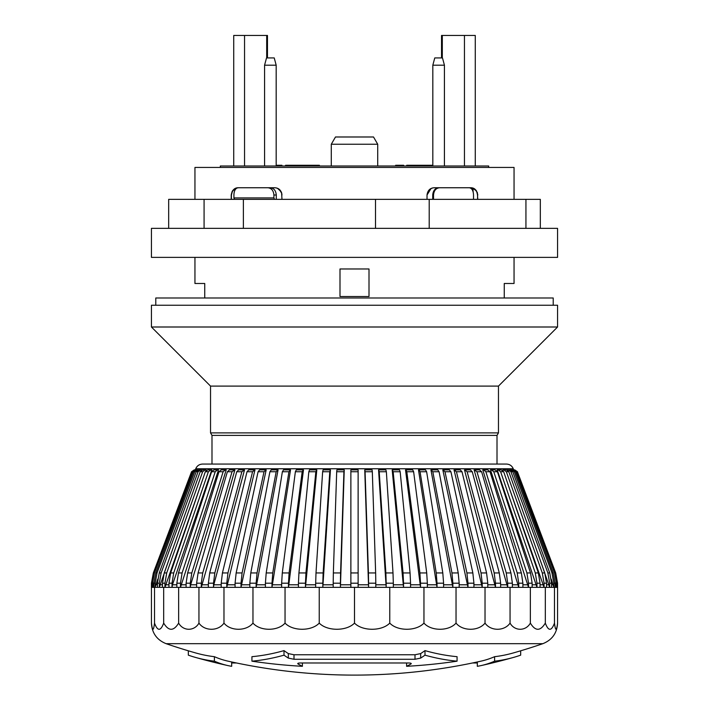 <?xml version="1.0" encoding="UTF-8"?>
<svg xmlns="http://www.w3.org/2000/svg" width="709" height="709" viewBox="0 0 709 709"><rect width="100%" height="100%" fill="white"/><g stroke="black" fill="none" stroke-linecap="round" stroke-linejoin="round"><path stroke-width="1.06" d="M513.263 468.755L195.737 468.755C197.031 465.786 199.291 464.227 202.526 464.067L506.474 464.067C509.709 464.227 511.969 465.786 513.263 468.755L513.679 469.872M166.128 643.675L542.872 643.675A580.192 580.192 0 0 1 513.36 652.936A562.521 251.766 90 0 1 494.607 656.685A567.803 191.35 -90 0 1 481.154 661.116A580.192 580.192 0 0 1 227.846 661.116A567.803 191.35 90 0 1 214.393 656.685A562.521 251.766 -90 0 1 195.64 652.936A580.192 580.192 0 0 1 166.128 643.683C156.857 639.943 151.956 633.084 151.434 623.105L151.434 583.206L153.339 572.952L151.469 583.206L151.469 587.353L151.921 587.353L151.921 583.206L152.55 583.206L154.42 572.952L153.791 572.952L151.921 583.206M406.603 666.309A584.544 247.042 -90 0 0 410.865 664.041C411.769 663.411 411.025 663.057 408.632 662.986L300.368 662.986C297.975 663.057 297.231 663.411 298.134 664.041A584.544 247.042 90 0 0 302.397 666.309A572.252 563.017 90 0 1 251.934 661.178L251.934 656.685A562.521 309.762 -90 0 0 284.008 650.614A580.192 245.199 90 0 0 288.324 653.583L293.996 654.761L415.004 654.761L420.676 653.583A580.192 245.199 -90 0 0 424.992 650.614A562.521 309.762 90 0 0 457.066 656.685L457.066 661.178A572.252 563.017 -90 0 1 406.603 666.309L406.603 662.986M251.934 661.178A567.005 312.235 -90 0 0 284.008 655.16A584.544 247.042 90 0 0 288.324 658.094L293.996 659.273L415.004 659.273L420.676 658.094A584.544 247.042 -90 0 0 424.992 655.16L424.992 650.614M424.992 655.16A567.005 312.235 90 0 0 457.066 661.178M410.865 663.252L410.865 664.041L411.273 663.606M494.607 656.685L494.607 661.178A572.252 192.848 -90 0 1 481.154 665.574A572.252 192.848 -90 0 1 477.325 666.309L477.325 661.958M494.607 661.178A567.005 253.769 90 0 0 513.36 657.465A567.005 253.769 90 0 0 520.672 655.16L520.672 650.809M214.393 656.685L214.393 661.178A567.005 253.769 -90 0 1 195.64 657.465A567.005 253.769 -90 0 1 188.328 655.16L188.328 650.809M214.393 661.178A572.252 192.848 90 0 0 227.846 665.574A572.252 192.848 90 0 0 231.675 666.309L231.675 661.958M284.008 655.16L284.008 650.614M302.397 666.309L302.397 662.986M297.727 663.606L298.134 664.041L298.134 663.252M472.478 662.986L477.325 662.986M231.675 662.986L236.522 662.986M344.149 469.872L336.926 469.872L336.686 471.742L343.918 471.742L344.246 469.872L340.417 587.353L350.875 587.353L350.875 583.206L358.125 583.206L358.125 587.353L368.583 587.353L368.583 583.206L375.805 583.206L375.805 587.353L386.183 587.353L386.183 583.206L393.327 583.206L393.327 587.353L403.545 587.353L403.545 583.206L410.555 583.206L410.555 587.353L420.534 587.353L420.534 583.206L427.35 583.206L427.35 587.353L437.019 587.353L437.019 583.206L443.595 583.206L443.595 587.353L452.874 587.353L452.874 583.206L459.157 583.206L459.157 587.353L467.984 587.353L467.984 583.206L473.922 583.206L473.922 587.353L482.226 587.353L482.226 583.206L487.783 583.206L487.783 587.353L495.502 587.353L495.502 583.206L500.634 583.206L500.634 587.353L507.706 587.353L507.706 583.206L512.368 583.206L512.368 587.353L518.74 587.353L518.74 583.206L522.896 583.206L522.896 587.353L528.524 587.353L528.524 583.206L532.149 583.206L532.149 587.353L536.979 587.353L536.979 583.206L540.045 583.206L540.045 587.353L544.051 587.353L544.051 583.206L546.533 583.206L546.533 587.353L549.679 587.353L549.679 583.206L551.558 583.206L551.558 587.353L553.818 587.353L553.818 583.206L555.076 583.206L555.076 587.353L554.482 587.353L554.482 623.105C555.51 631.32 556.538 631.32 557.566 623.105L557.566 587.353L557.07 584.792M157.744 579.147L155.182 587.353L154.518 587.353L154.518 623.105C153.49 631.32 152.462 631.32 151.434 623.105M153.933 582.364L152.55 587.353L153.924 587.353L153.924 583.206L155.182 583.206L157.026 572.952L155.767 572.952L153.924 583.206M199.583 488.492L164.949 587.353L163.682 587.353L163.682 623.105C160.624 631.32 157.575 631.32 154.518 623.105M155.182 583.206L155.182 587.353L157.442 587.353L157.442 583.206L159.321 583.206L159.321 587.353L162.467 587.353L162.467 583.206L164.949 583.206L166.712 572.952L164.231 572.952L162.467 583.206M214.862 469.872L218.496 469.872L180.476 587.353L178.641 587.353L178.641 623.105C173.652 631.32 168.662 631.32 163.682 623.105M164.949 583.206L164.949 587.353L168.955 587.353L168.955 583.206L172.021 583.206L173.714 572.952L170.656 572.952L168.955 583.206M210.848 469.872L207.781 469.872L205.318 471.742L208.384 471.742L210.848 469.872L211.805 469.872L172.447 584.792L172.021 587.353L176.851 587.353L176.851 583.206L180.476 583.206L182.098 572.952L178.473 572.952L176.851 583.206M230.257 469.872L234.918 469.872L201.294 587.353L198.945 587.353L198.945 623.105C194.381 631.32 183.197 631.32 178.641 623.105M180.476 583.206L180.476 587.353L186.104 587.353L186.104 583.206L190.26 583.206L191.802 572.952L187.637 572.952L186.104 583.206M222.059 469.872L226.215 469.872L190.65 584.792L190.26 587.353L196.632 587.353L196.632 583.206L201.294 583.206L202.73 572.952L198.068 572.952L196.632 583.206M254.309 469.872L248.753 469.872L247.007 471.742L252.564 471.742L254.983 469.872L226.774 587.353L223.973 587.353L223.973 623.105C218.354 631.32 204.564 631.32 198.945 623.105M201.294 583.206L201.294 587.353L208.366 587.353L208.366 583.206L213.498 583.206L214.818 572.952L209.696 572.952L208.366 583.206M239.403 469.872L244.534 469.872L213.826 584.792L213.498 587.353L221.217 587.353L221.217 583.206L226.774 583.206L227.97 572.952L222.422 572.952L221.217 583.206M277.538 469.872L271.263 469.872L269.907 471.742L276.182 471.742L278.07 469.872L256.126 587.353L252.962 587.353L252.962 623.105C246.457 631.32 230.478 631.32 223.973 623.105M226.774 583.206L226.774 587.353L235.078 587.353L235.078 583.206L241.016 583.206L242.088 572.952L236.15 572.952L235.078 583.206M260.247 469.872L266.194 469.872L241.016 587.353L249.843 587.353L249.843 583.206L256.126 583.206L257.057 572.952L250.782 572.952L249.843 583.206M303.115 469.872L296.3 469.872L295.369 471.742L302.185 471.742L303.479 469.872L288.466 587.353L285.045 587.353L285.045 623.105C277.839 631.32 260.168 631.32 252.962 623.105M256.126 583.206L256.126 587.353L265.405 587.353L265.405 583.206L271.981 583.206L272.77 572.952L266.203 572.952L265.405 583.206M283.954 469.872L290.53 469.872L271.981 587.353L281.65 587.353L281.65 583.206L288.466 583.206L289.104 572.952L282.288 572.952L281.65 583.206M330.252 469.872L323.109 469.872L322.639 471.742L329.782 471.742L330.438 469.872L322.817 587.353L319.236 587.353L319.236 623.105C311.561 631.32 292.728 631.32 285.045 623.105M288.466 583.206L288.466 587.353L298.445 587.353L298.445 583.206L305.455 583.206L305.942 572.952L298.932 572.952L298.445 583.206M316.542 469.872L309.532 469.872L308.832 471.742L315.842 471.742L316.817 469.872L305.455 587.353L315.673 587.353L315.673 583.206L322.817 583.206L323.136 572.952L316.001 572.952L315.673 583.206M554.482 587.353L354.5 587.353L354.5 623.105C346.586 631.32 327.159 631.32 319.236 623.105M322.817 583.206L322.817 587.353L333.195 587.353L333.195 583.206L340.417 583.206L340.577 572.952L333.354 572.952L333.195 583.206M389.764 587.353L389.764 623.105C381.841 631.32 362.414 631.32 354.5 623.105M423.955 587.353L423.955 623.105C416.272 631.32 397.439 631.32 389.764 623.105M456.038 587.353L456.038 623.105C448.832 631.32 431.161 631.32 423.955 623.105M485.027 587.353L485.027 623.105C478.522 631.32 462.543 631.32 456.038 623.105M510.055 587.353L510.055 623.105C504.436 631.32 490.646 631.32 485.027 623.105M530.359 587.353L530.359 623.105C525.803 631.32 514.619 631.32 510.055 623.105M545.318 587.353L545.318 623.105C540.338 631.32 535.348 631.32 530.359 623.105M554.482 623.105C551.425 631.32 548.376 631.32 545.318 623.105M556.45 587.353L556.45 583.206L557.079 583.206L557.079 587.353L555.076 587.353L556.45 587.353L555.067 582.364M557.531 587.353L557.079 587.353L557.531 587.353L557.531 583.206L557.566 587.353M507.281 469.872L508.3 469.872L510.923 471.742L512.802 471.742L510.179 469.872L507.369 470.111M151.93 584.792L151.469 587.353L154.518 587.353M155.182 587.353L163.682 587.353M169.088 559.277L159.321 587.353M164.949 587.353L178.641 587.353M180.476 587.353L198.945 587.353M201.294 587.353L223.973 587.353M226.774 587.353L252.962 587.353M256.126 587.353L285.045 587.353M288.466 587.353L319.236 587.353M322.817 587.353L354.5 587.353M368.583 587.353L364.754 469.872L365.082 471.742L372.314 471.742L372.074 469.872L364.851 469.872M386.183 587.353L378.562 469.872L379.218 471.742L386.361 471.742L385.891 469.872L378.748 469.872M403.545 587.353L392.183 469.872L393.158 471.742L400.168 471.742L399.468 469.872L392.458 469.872M420.534 587.353L405.521 469.872L412.337 469.872M437.019 587.353L418.47 469.872L425.046 469.872M452.874 587.353L430.93 469.872L432.818 471.742L439.093 471.742L437.737 469.872L431.462 469.872M467.984 587.353L442.806 469.872L444.968 471.742L450.915 471.742L449.355 469.872L443.417 469.872M482.226 587.353L454.017 469.872L456.436 471.742L461.993 471.742L460.247 469.872L454.691 469.872M495.502 587.353L464.466 469.872L467.134 471.742L472.256 471.742L470.342 469.872L465.21 469.872M507.706 587.353L474.082 469.872L476.962 471.742L481.624 471.742L479.55 469.872L474.888 469.872M518.74 587.353L482.785 469.872L483.644 469.872L485.869 471.742L490.025 471.742L487.801 469.872L483.644 469.872M528.524 587.353L490.504 469.872L494.138 469.872M536.979 587.353L497.195 469.872L500.262 469.872M544.051 587.353L509.416 488.492M549.679 587.353L539.912 559.277M553.818 587.353L551.256 579.147M197.146 469.872L198.396 469.907L196.109 469.872L193.433 471.742L194.691 471.742L197.368 469.872M199.841 469.872L201.631 470.111M205.202 469.872L202.721 469.872L200.177 471.742L202.65 471.742L205.202 469.872L206.195 469.872L205.876 470.767M503.124 470.767L502.805 469.872L503.798 469.872L506.35 471.742L508.823 471.742L506.279 469.872L503.798 469.872M510.604 469.907L511.854 469.872L510.595 469.872M198.077 471.742L200.7 469.872L198.821 469.872L196.198 471.742L198.077 471.742L161.129 572.952L159.25 572.952L157.442 583.206M159.25 572.952L196.198 471.742M195.232 469.872L191.891 471.742L196.109 469.872M191.59 471.742L153.339 572.952L191.545 471.742L194.266 469.872L195.356 469.872M514.699 469.872L517.41 471.742L514.699 469.872L511.632 469.872L514.309 471.742L515.567 471.742L512.891 469.872M517.109 471.742L513.768 469.872L517.109 471.742L555.209 572.952L554.58 572.952L556.45 583.206M557.079 583.206L555.209 572.952M515.567 471.742L553.233 572.952L551.974 572.952L553.818 583.206M555.076 583.206L553.233 572.952M512.802 471.742L549.75 572.952L547.871 572.952L549.679 583.206M551.558 583.206L549.75 572.952M508.823 471.742L544.769 572.952L542.288 572.952L544.051 583.206M546.533 583.206L544.769 572.952M498.152 469.872L500.616 471.742L503.682 471.742L501.219 469.872L497.195 469.872M503.682 471.742L538.344 572.952L535.286 572.952L536.979 583.206M540.045 583.206L538.344 572.952M491.417 469.872L493.774 471.742L497.399 471.742L495.05 469.872L490.504 469.872M497.399 471.742L530.527 572.952L526.902 572.952L528.524 583.206M532.149 583.206L530.527 572.952M490.025 471.742L521.363 572.952L517.198 572.952L518.74 583.206M522.896 583.206L521.363 572.952M481.624 471.742L510.932 572.952L506.27 572.952L507.706 583.206M512.368 583.206L510.932 572.952M472.256 471.742L499.304 572.952L494.182 572.952L495.502 583.206M500.634 583.206L499.304 572.952M461.993 471.742L486.578 572.952L481.03 572.952L482.226 583.206M487.783 583.206L486.578 572.952M450.915 471.742L472.85 572.952L466.912 572.952L467.984 583.206M473.922 583.206L472.85 572.952M439.093 471.742L458.218 572.952L451.943 572.952L452.874 583.206M459.157 583.206L458.218 572.952M418.913 469.872L420.065 471.742L426.632 471.742L425.489 469.872L418.47 469.872M426.632 471.742L442.797 572.952L436.23 572.952L437.019 583.206M443.595 583.206L442.797 572.952M405.885 469.872L406.815 471.742L413.631 471.742L412.7 469.872L405.521 469.872M413.631 471.742L426.712 572.952L419.896 572.952L420.534 583.206M427.35 583.206L426.712 572.952M400.168 471.742L410.068 572.952L403.058 572.952L403.545 583.206M410.555 583.206L410.068 572.952M386.361 471.742L392.999 572.952L385.864 572.952L386.183 583.206M393.327 583.206L392.999 572.952M372.314 471.742L375.646 572.952L368.423 572.952L368.583 583.206M375.805 583.206L375.646 572.952M358.125 471.742L358.125 469.872L350.875 469.872L350.875 471.742L358.125 471.742L358.125 572.952L350.875 572.952L350.875 583.206M358.125 583.206L358.125 572.952M343.918 471.742L340.577 572.952M340.417 583.206L340.417 587.353M329.782 471.742L323.136 572.952M315.842 471.742L305.942 572.952M305.455 583.206L305.455 587.353M302.185 471.742L289.104 572.952M290.087 469.872L283.511 469.872L282.368 471.742L288.935 471.742L290.53 469.872M288.935 471.742L272.77 572.952M271.981 583.206L271.981 587.353M276.182 471.742L257.057 572.952M265.583 469.872L259.645 469.872L258.085 471.742L264.032 471.742L266.194 469.872M264.032 471.742L242.088 572.952M241.016 583.206L241.016 587.353M252.564 471.742L227.97 572.952M243.79 469.872L238.658 469.872L236.744 471.742L241.866 471.742L244.534 469.872M241.866 471.742L214.818 572.952M213.498 583.206L213.498 587.353M234.112 469.872L229.45 469.872L227.376 471.742L232.038 471.742L234.918 469.872M232.038 471.742L202.73 572.952M225.356 469.872L221.199 469.872L218.975 471.742L223.131 471.742L225.356 469.872L226.215 469.872M223.131 471.742L191.802 572.952M190.26 583.206L190.26 587.353M217.583 469.872L213.95 469.872L211.601 471.742L215.226 471.742L217.583 469.872L218.496 469.872M215.226 471.742L182.098 572.952M208.384 471.742L173.714 572.952M172.021 583.206L172.021 587.353M202.65 471.742L166.712 572.952M192.529 471.742L154.42 572.952M152.55 583.206L152.55 587.353M194.691 471.742L157.026 572.952M557.566 583.206L555.696 572.952L517.41 471.742L555.696 572.952L557.531 583.206M554.58 572.952L516.471 471.742M551.974 572.952L514.309 471.742M547.871 572.952L510.923 471.742M542.288 572.952L506.35 471.742M535.286 572.952L500.616 471.742M526.902 572.952L493.774 471.742M517.198 572.952L485.869 471.742M506.27 572.952L476.962 471.742M494.182 572.952L467.134 471.742M481.03 572.952L456.436 471.742M466.912 572.952L444.968 471.742M451.943 572.952L432.818 471.742M436.23 572.952L420.065 471.742M419.896 572.952L406.815 471.742M403.058 572.952L393.158 471.742M385.864 572.952L379.218 471.742M368.423 572.952L365.082 471.742M350.875 572.952L350.875 471.742M333.354 572.952L336.686 471.742M316.001 572.952L322.639 471.742M298.932 572.952L308.832 471.742M282.288 572.952L295.369 471.742M266.203 572.952L282.368 471.742M250.782 572.952L269.907 471.742M236.15 572.952L258.085 471.742M222.422 572.952L247.007 471.742M209.696 572.952L236.744 471.742M198.068 572.952L227.376 471.742M187.637 572.952L218.975 471.742M178.473 572.952L211.601 471.742M170.656 572.952L205.318 471.742M164.231 572.952L200.177 471.742M159.321 583.206L161.129 572.952M200.7 469.872L201.719 469.872M155.767 572.952L193.433 471.742M153.791 572.952L191.891 471.742M220.331 167.439L220.331 165.995L488.669 165.995L488.669 167.439M475.269 165.995L475.269 35.45L441.53 35.45L441.53 57.934M267.47 57.934L267.47 35.45L233.731 35.45L233.731 165.995L233.731 35.45M377.711 144.237L373.519 136.988L335.481 136.988L331.289 144.237L377.711 144.237L377.711 165.995M469.296 187.752C471.893 188.16 473.302 190.579 473.523 195.002L473.523 199.353M433.527 199.353L433.527 195.002C433.935 190.579 435.946 188.16 439.553 187.752M276.173 65.184L274.232 57.934L266.513 57.934L264.572 65.184L276.173 65.184L276.173 165.995M264.572 165.995L264.572 65.184M434.768 57.934L432.827 65.184L444.428 65.184L442.487 57.934L434.768 57.934M444.428 65.184L444.428 165.995M285.585 165.995L285.585 165.268L319.36 165.268L319.36 165.995M288.005 165.995L288.005 165.268M302.566 165.995L302.566 165.268M304.994 165.995L304.994 165.268L305.021 165.995M319.059 165.995L319.059 165.268M319.227 165.995L319.227 165.268M305.109 165.995L305.109 165.268M305.428 165.995L305.428 165.268M306.022 165.995L306.022 165.268M306.846 165.995L306.846 165.268M307.077 165.995L307.077 165.268M308.034 165.995L308.034 165.268M309.151 165.995L309.151 165.268M310.4 165.995L310.4 165.268M276.173 165.268L281.916 165.268L281.916 165.995M280.791 165.995L280.791 165.268M280.215 165.995L280.215 165.268M281.198 165.995L281.198 165.268M281.42 165.995L281.42 165.268M281.606 165.995L281.606 165.268M281.801 165.995L281.801 165.268M277.263 165.995L277.263 165.268M278.345 165.995L278.345 165.268M279.302 165.995L279.302 165.268M279.452 165.995L279.452 165.268M302.459 165.995L302.459 165.268M288.093 165.995L288.093 165.268M288.12 165.995L288.12 165.268M288.208 165.995L288.208 165.268M288.545 165.995L288.545 165.268M289.121 165.995L289.121 165.268M289.954 165.995L289.954 165.268M290.176 165.995L290.176 165.268M291.142 165.995L291.142 165.268M292.25 165.995L292.25 165.268M293.508 165.995L293.508 165.268M294.909 165.995L294.909 165.268M295.174 165.995L295.174 165.268M296.557 165.995L296.557 165.268M297.807 165.995L297.807 165.268M298.888 165.995L298.888 165.268M299.845 165.995L299.845 165.268M299.996 165.995L299.996 165.268M300.758 165.995L300.758 165.268M301.334 165.995L301.334 165.268M301.742 165.995L301.742 165.268M301.963 165.995L301.963 165.268M302.158 165.995L302.158 165.268M302.344 165.995L302.344 165.268M395.657 165.995L395.657 165.268L403.66 165.268L403.66 165.995M397.377 165.995L397.377 165.268M397.917 165.995L397.917 165.268M398.724 165.995L398.724 165.268M399.752 165.995L399.752 165.268M400.355 165.995L400.355 165.268M401.374 165.995L401.374 165.268M402.473 165.995L402.473 165.268M412.558 165.995L412.558 165.268L432.827 165.268M414.278 165.995L414.278 165.268M414.818 165.995L414.818 165.268M415.625 165.995L415.625 165.268M416.653 165.995L416.653 165.268M417.255 165.995L417.255 165.268M418.275 165.995L418.275 165.268M419.373 165.995L419.373 165.268M420.561 165.995L420.561 165.268L420.579 165.995M310.87 165.995L310.87 165.268M312.589 165.995L312.589 165.268M313.13 165.995L313.13 165.268M313.936 165.995L313.936 165.268M314.964 165.995L314.964 165.268M315.567 165.995L315.567 165.268M316.586 165.995L316.586 165.268M317.685 165.995L317.685 165.268M318.873 165.995L318.873 165.268M408.588 165.995L408.588 165.268L412.558 165.268M410.307 165.995L410.307 165.268M410.848 165.995L410.848 165.268M411.654 165.995L411.654 165.268M406.709 165.995L406.709 165.268L408.588 165.268M406.736 165.995L406.736 165.268M406.824 165.995L406.824 165.268M407.143 165.995L407.143 165.268M407.737 165.995L407.737 165.268M408.561 165.995L408.561 165.268M420.756 165.995L420.756 165.268M423.184 165.995L423.184 165.268M430.46 165.995L430.46 165.268M267.896 187.752C271.494 188.16 273.497 190.579 273.904 195.002L273.904 197.917L233.908 197.917L233.908 195.002C234.067 190.951 235.326 188.55 237.675 187.796M194.948 199.353L194.948 167.439L514.052 167.439L514.052 199.353M151.434 305.242L557.566 305.242L557.566 327L151.434 327L151.434 305.242M211.991 464.067L211.991 435.397L210.538 432.88L210.538 386.104L498.462 386.104L557.566 327M210.538 432.88L498.462 432.88L498.462 386.104M211.991 435.397L497.009 435.397L498.462 432.88M339.992 268.977L369.008 268.977L369.008 296.539L339.992 296.539L339.992 268.977M194.948 257.376L194.948 283.485L204.741 283.485L204.741 297.984M504.259 297.984L504.259 283.485L514.052 283.485L514.052 257.376M276.253 187.912L278.477 188.798M279.213 189.303L281.801 193.442M281.597 192.688L281.978 199.353M281.978 195.002C281.331 190.393 278.921 187.974 274.72 187.752L238.463 187.752C234.59 187.637 232.171 190.056 231.214 195.002L231.214 194.957M277.565 188.328L281.322 191.988M235.831 188.895L236.15 188.133L238.463 187.752M477.786 194.957L477.786 195.002C476.829 190.056 474.41 187.637 470.537 187.752L434.28 187.752C430.079 187.974 427.669 190.393 427.022 195.002L431.054 188.505M475.482 189.702L472.85 188.133L473.169 192.042M427.022 194.904L429.787 189.303M430.523 188.798L432.747 187.912M477.786 199.353L477.308 192.396M471.334 187.796L476.04 190.278M232.951 190.287L235.751 188.275M155.785 305.242L155.785 297.984L553.215 297.984L553.215 305.242M427.022 199.353L427.022 195.002M231.214 199.353L231.214 195.002L232.118 191.492M168.671 228.36L168.671 199.353L540.329 199.353L540.329 228.36M158.355 257.376L557.566 257.376L557.566 228.36L151.434 228.36L151.434 257.376L158.355 257.376M525.936 199.353L525.936 228.36M429.211 199.353L429.211 228.36M375.513 199.353L375.513 228.36M243.382 199.353L243.382 228.36M204.077 199.353L204.077 228.36M432.827 165.995L432.827 65.184M438.756 187.752C435.14 188.16 433.128 190.579 432.72 195.002L432.72 199.353M276.28 199.353L276.28 195.002C275.872 190.579 273.86 188.16 270.244 187.752M274.507 199.353L273.904 197.917M233.908 197.917L234.502 199.353M420.676 658.094L420.676 653.583M415.004 659.273L415.004 654.761M293.996 659.273L293.996 654.761M288.324 658.094L288.324 653.583M153.02 584.792L153.924 584.792M155.643 584.792L157.442 584.792M159.773 584.792L162.467 584.792M165.392 584.792L168.955 584.792M172.447 584.792L176.851 584.792M180.884 584.792L186.104 584.792M190.65 584.792L196.632 584.792M201.657 584.792L208.366 584.792M213.826 584.792L221.217 584.792M227.075 584.792L235.078 584.792M241.282 584.792L249.843 584.792M256.357 584.792L265.405 584.792M272.176 584.792L281.65 584.792M288.625 584.792L298.445 584.792M305.579 584.792L315.673 584.792M322.896 584.792L333.195 584.792M340.462 584.792L350.875 584.792M358.125 584.792L368.538 584.792M375.805 584.792L386.104 584.792M393.327 584.792L403.421 584.792M410.555 584.792L420.375 584.792M427.35 584.792L436.824 584.792M443.595 584.792L452.643 584.792M459.157 584.792L467.718 584.792M473.922 584.792L481.925 584.792M487.783 584.792L495.174 584.792M500.634 584.792L507.343 584.792M512.368 584.792L518.35 584.792M522.896 584.792L528.116 584.792M532.149 584.792L536.553 584.792M540.045 584.792L543.608 584.792M546.533 584.792L549.227 584.792M551.558 584.792L553.357 584.792M555.076 584.792L555.98 584.792M153.339 572.952L151.434 583.206M442.31 57.934L442.31 35.45M464.448 165.995L464.448 35.45M244.552 165.995L244.552 35.45M266.69 57.934L266.69 35.45M231.418 199.353L231.418 195.002C231.586 192.015 233.057 189.95 235.831 188.824M473.169 188.824C475.943 189.95 477.414 192.015 477.582 195.002L477.582 199.353M476.483 190.845L477.582 195.002M232.57 190.774L231.418 195.002M432.72 195.002L433.527 195.002M273.904 195.002L276.28 195.002M195.631 657.456A584.544 584.544 0 0 0 227.846 665.574M481.154 665.574A584.544 584.544 0 0 0 513.369 657.456M557.566 623.105C557.044 633.084 552.143 639.943 542.872 643.675M195.737 468.755L195.321 469.872M517.455 471.742L514.734 469.872M191.545 471.742L194.266 469.872M331.289 165.995L331.289 144.237M210.538 386.104L151.434 327M497.009 464.067L497.009 435.397M473.027 188.195L475.571 189.782M477.786 195.002L476.43 190.774M236.15 188.133L233.518 189.702M235.973 188.195L233.429 189.782M232.517 190.845L231.214 195.002"/></g></svg>
